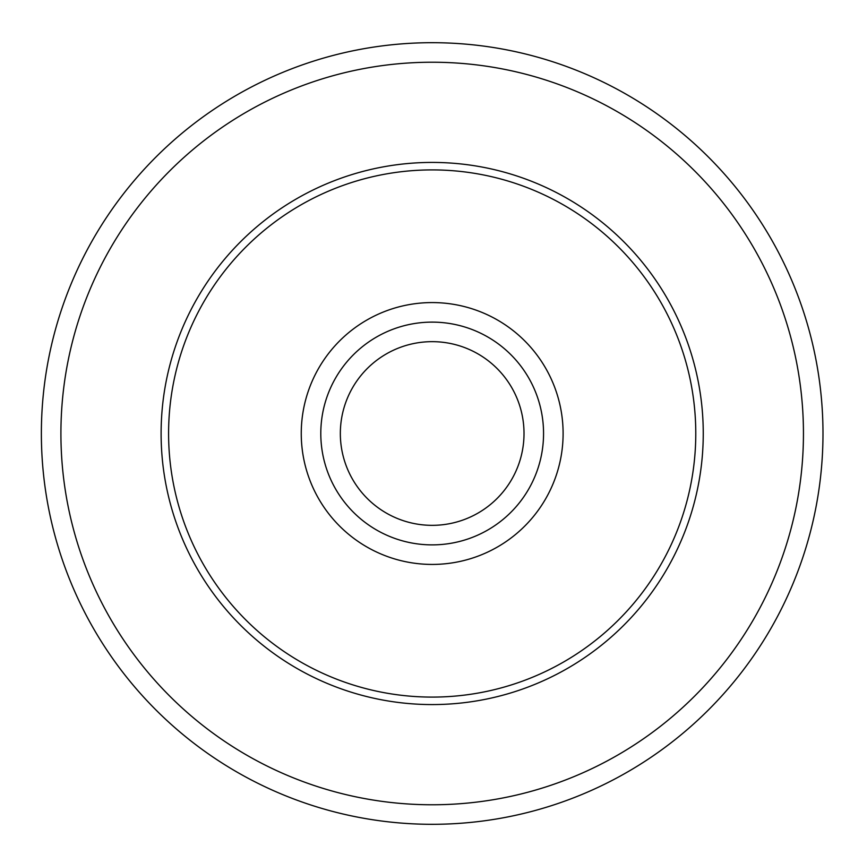 <?xml version="1.0" encoding="UTF-8"?>
<svg xmlns="http://www.w3.org/2000/svg" width="867" height="867" viewBox="0 0 867 867"><rect width="100%" height="100%" fill="white"/><g stroke="black" fill="none" stroke-linecap="round" stroke-linejoin="round"><path stroke-width="1.3" d="M822.989 433.5A390.811 390.811 0 0 1 236.778 771.955A390.811 390.811 0 0 1 236.778 95.045A390.811 390.811 0 0 1 822.989 433.5M803.449 433.5A371.271 371.271 0 0 1 246.542 755.027A371.271 371.271 0 0 1 246.542 111.973A371.271 371.271 0 0 1 803.449 433.5M543.555 433.5A111.377 111.377 0 0 1 376.484 529.954A111.377 111.377 0 0 1 376.484 337.046A111.377 111.377 0 0 1 543.555 433.5M524.015 433.5A91.837 91.837 0 0 1 386.259 513.036A91.837 91.837 0 0 1 386.259 353.964A91.837 91.837 0 0 1 524.015 433.5M563.106 433.5A130.917 130.917 0 0 1 366.719 546.882A130.917 130.917 0 0 1 366.719 320.118A130.917 130.917 0 0 1 563.106 433.5A130.917 130.917 0 0 1 366.719 546.882A130.917 130.917 0 0 1 366.719 320.118A130.917 130.917 0 0 1 563.106 433.5M703.256 433.5A271.078 271.078 0 0 1 296.644 668.262A271.078 271.078 0 0 1 296.644 198.738A271.078 271.078 0 0 1 703.256 433.5M695.778 433.5A263.601 263.601 0 0 1 300.383 661.781A263.601 263.601 0 0 1 300.383 205.219A263.601 263.601 0 0 1 695.778 433.5"/></g></svg>
